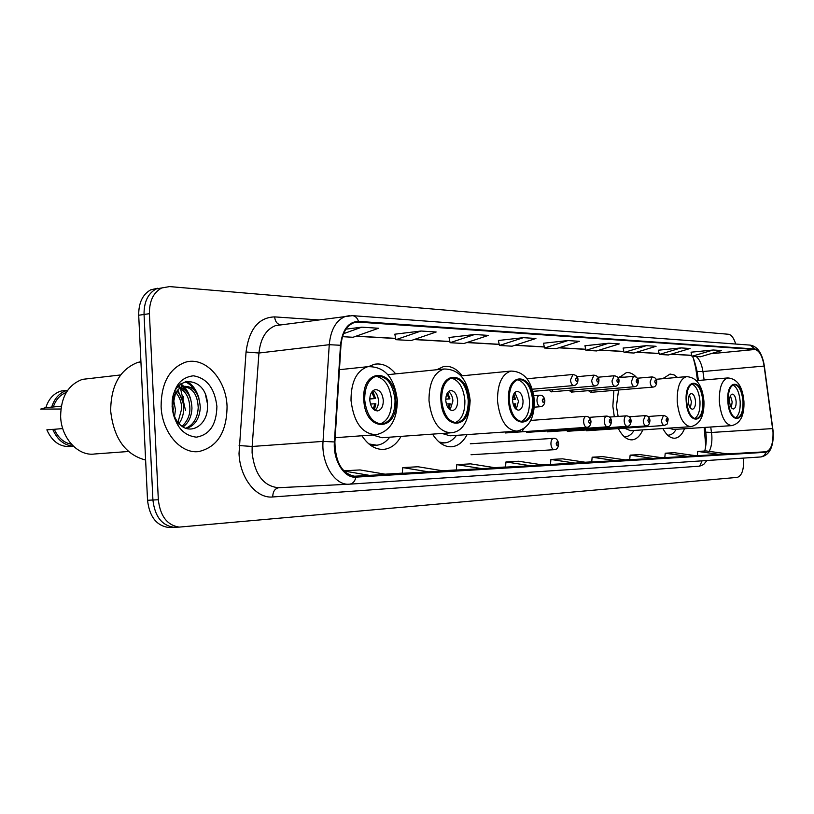 <?xml version="1.0" encoding="UTF-8"?>
<svg xmlns="http://www.w3.org/2000/svg" width="814" height="814" viewBox="0 0 814 814"><rect width="100%" height="100%" fill="white"/><g stroke="black" fill="none" stroke-linecap="round" stroke-linejoin="round"><path stroke-width="1.22" d="M395.685 373.88C389.234 366.097 382.112 362.902 374.328 364.285L368.773 366.504M462.199 375.793C456.583 368.569 450.376 365.476 443.599 366.524L436.762 369.739M636.212 377.096C633.058 373.687 629.782 372.202 626.373 372.629L619.027 377.655M613.878 390.394L612.85 406.217L614.295 416.727M677.482 377.421L674.124 374.928L670.085 374.043L662.891 378.693M697.517 380.535L695.726 367.897L693.569 358.974M705.758 446.164L704.161 427.452M618.386 428.591C622.405 436.273 626.984 440.028 632.122 439.855C636.507 439.377 640.069 436.06 642.806 429.884M432.539 434.127C438.166 442.918 444.576 447.13 451.78 446.764C458.017 446.072 463.115 442.022 467.094 434.615M361.904 435.755C368.274 445.299 375.58 449.827 383.821 449.359C390.832 448.565 396.571 444.241 401.058 436.375M662.881 428.54C666.452 435.154 670.441 438.37 674.847 438.217C678.825 437.79 682.061 434.625 684.543 428.744M588.451 390.649L590.669 392.348L592.45 390.303M569.027 390.323L571.357 392.104L573.229 389.957M548.789 389.977L551.261 391.849L553.215 389.591M581.684 429.466L583.2 430.199L584.554 429.273M561.914 429.955L563.522 430.718L564.936 429.751M541.33 430.464L543.019 431.257L544.515 430.24M519.576 430.637L521.652 431.827L524.084 428.469M600.681 428.998L602.116 429.7L603.398 428.815M498.89 432.397L499.745 432.336M182.896 401.933L183.333 396.622M157.845 288.227L150.793 289.794C142.623 294.373 138.594 302.859 138.706 315.242L147.538 500.264C149.43 516.534 156.38 525.6 168.417 527.452L170.462 527.401M150.793 289.794L156.105 288.95C147.945 293.539 143.925 302.045 144.047 314.469L152.92 500.01C154.813 516.33 161.762 525.417 173.789 527.279L176.119 527.207M227.055 406.41C226.282 379.07 204.66 355.687 184.88 362.393C169.159 368.701 161.233 383.404 161.111 406.512C161.915 432.366 180.922 454.314 198.982 451.526C217.46 446.967 226.821 431.929 227.055 406.41C226.282 379.07 204.66 355.687 184.88 362.393C169.159 368.701 161.233 383.404 161.111 406.512C161.915 432.366 180.922 454.314 198.982 451.526C217.46 446.967 226.821 431.929 227.055 406.41M773.015 431.929C773.269 443.661 770.95 450.274 766.045 451.77L355.718 476.404C342.358 474.399 335.419 462.952 334.89 442.063L340.964 345.421C342.134 333.252 346.479 325.671 353.998 322.67L358.526 322.12L754.944 349.481C759.401 350.559 762.464 356.084 764.132 366.066L773.015 431.929M773.219 431.919L764.336 365.995C762.616 355.769 759.482 350.101 754.914 348.992L358.486 321.388C348.3 321.805 342.307 329.772 340.486 345.268L334.401 441.951C332.906 460.297 344.2 478.429 355.911 477.136L766.076 452.258C771.102 450.722 773.483 443.945 773.219 431.919M735.683 344.037C733.882 338.054 731.471 334.788 728.459 334.259L169.566 286.589L156.105 288.95C147.945 293.539 143.925 302.045 144.047 314.469L152.92 500.01C154.813 516.33 161.762 525.417 173.789 527.279L175.834 527.228M456.328 470.054L495.777 467.847L470.655 463.868L456.796 464.631L456.328 470.065M161.457 288.105C153.297 292.694 149.288 301.231 149.41 313.685L158.333 499.755C160.226 516.127 167.175 525.244 179.182 527.106L737.27 477.38C741.717 475.936 743.833 470.075 743.63 459.788L743.528 458.089M428.673 471.866L443.762 470.97L418.03 466.758L402.777 467.592L402.299 473.29L428.673 471.866L402.777 467.592M353.317 476.282L386.355 474.399L360.022 469.932L343.742 470.828M615.659 460.663L626.169 460.042L602.818 456.623L592.154 457.203L591.717 461.965L615.659 460.663L592.154 457.203M653.072 458.424L662.759 457.844L639.977 454.588L630.138 455.128L629.7 459.696L653.072 458.424L630.138 455.128M687.606 456.359L696.57 455.82L674.338 452.696L665.221 453.205L664.804 457.6L687.606 456.359L665.221 453.205M719.596 454.446L727.909 453.947L706.206 450.956L697.74 451.414L697.333 455.657L719.596 454.446L697.74 451.414M530.647 465.761L543.141 465.008L518.62 461.243L505.962 461.935L505.504 467.124L530.647 465.761L505.962 461.935M574.999 463.105L586.436 462.423L562.505 458.831L550.905 459.472L550.457 464.438L574.999 463.105L550.905 459.472M474.623 334.503L450.091 342.714L464 343.498L488.369 335.399L474.623 334.503L449.043 337.495M421.021 331.023L395.909 339.682L411.202 340.537L436.162 332L421.021 331.023L394.831 334.198M342.491 336.681L353.032 337.271L378.561 328.256L361.803 327.167L345.97 329.151M608.76 343.213L585.938 350.335L596.642 350.936L619.312 343.905L608.76 343.213L584.961 345.757M646.347 345.665L624.073 352.472L633.953 353.032L656.084 346.296L646.347 345.665L623.117 348.077M681.053 347.914L659.309 354.456L668.457 354.965L690.069 348.504L681.053 347.914L658.384 350.213M713.206 350L691.971 356.288L700.467 356.756L721.56 350.549L713.206 350L691.066 352.197M523.382 337.668L499.42 345.482L512.118 346.194L535.917 338.482L523.382 337.668L498.402 340.496M567.918 340.567L544.535 348.016L556.166 348.667L579.405 341.31L567.918 340.567L543.528 343.233M482.081 468.671L456.796 464.631M369.648 475.407L343.884 470.98M544.535 348.016L543.518 343.193M585.938 350.335L584.951 345.716M624.073 352.472L623.107 348.036M659.309 354.456L658.373 350.173M691.971 356.288L691.055 352.167M499.42 345.482L498.392 340.456M450.091 342.714L449.033 337.454M395.909 339.682L394.821 334.157M361.803 327.167L343.569 333.669M742.999 401.363C741.849 390.781 738.919 385.185 734.187 384.584C730.036 385.968 728.062 391.544 728.265 401.302C729.415 411.823 732.315 417.419 736.965 418.101C741.208 416.768 743.213 411.192 742.999 401.363M735.459 417.887C738.888 415.435 740.465 409.991 740.18 401.577C739.336 392.633 736.924 387.108 732.926 385.002M667.622 435.124L668.742 435.134C671.611 434.859 674.084 432.916 676.159 429.304M669.037 428.133L673.27 429.487L731.766 425.63C725.121 424.643 720.99 416.676 719.342 401.719C719.077 387.861 721.896 379.935 727.808 377.94L728.174 377.91M666.971 378.337L663.268 378.195M736.131 401.556C735.622 396.866 734.32 394.383 732.224 394.108C730.361 394.719 729.476 397.191 729.568 401.536C730.077 406.206 731.379 408.699 733.455 408.984C735.337 408.394 736.222 405.911 736.131 401.556M731.328 407.621L732.183 401.851L730.423 395.777M140.924 361.67L137.454 362.515C119.8 369.617 110.867 385.765 110.673 410.958C113.736 438.298 125.387 454.67 145.625 460.063M89.835 378.51L82.468 379.355C68.142 384.686 60.867 397.069 60.633 416.524C61.223 438.227 78.337 456.573 94.729 453.978L128.49 451.495M173.351 398.728L175.458 409.696L174.532 416.463M172.192 401.241L173.433 409.89M176.892 391.096C181.308 395.431 183.567 401.373 183.669 408.923C183.598 414.397 182.041 419.281 179.009 423.555M174.359 390.923C179.375 396.021 181.787 402.085 181.614 409.116L177.94 422.324M177.737 386.925L179.599 387.169M180.688 387.484C187.739 390.598 191.494 397.486 191.951 408.15C191.605 416.483 188.655 422.741 183.099 426.943M179.711 388.146C186.172 391.727 189.55 398.463 189.876 408.343C190.11 415.008 187.525 420.991 182.102 426.292M175.427 393.559L172.487 407.122C172.904 413.593 174.979 418.966 178.734 423.249C189.906 436.619 207.865 425.01 207.458 406.878C208.557 374.755 170.991 372.68 172.192 405.067L172.232 406.685C172.649 413.766 174.695 419.953 178.358 425.254C174.705 419.586 172.71 413.471 172.365 406.908L172.792 400.437L174.562 395.014L178.581 389.112L183.333 386.345C193.396 385.755 199.054 392.765 200.305 407.366C199.583 418.691 194.943 425.722 186.386 428.439M183.333 386.345L181.227 386.569C191.86 386.589 197.527 393.589 198.219 407.56C197.639 417.775 193.651 424.593 186.274 428.022M216.9 406.43C214.693 388.268 206.858 378.052 193.376 375.803C179.853 377.452 172.761 387.678 172.12 406.491C174.583 425.315 182.672 435.531 196.388 437.159C209.656 434.849 216.493 424.613 216.9 406.43M66.28 392.47C60.175 394.77 55.84 399.603 53.286 406.98L61.294 406.166M66.433 390.435L61.365 390.985C53.917 393.172 48.748 398.707 45.849 407.58L40.7 409.086L60.877 409.025M45.849 407.58L53.286 406.98M67.745 390.211L67.216 390.344C59.778 392.531 54.609 398.077 51.709 406.98M62.729 428.551L54.304 429.293C58.16 437.861 63.879 442.836 71.449 444.241M185.541 410.622L180.555 388.583M179.874 387.047L179.09 385.388M54.304 429.293L46.856 429.843C52.188 441.676 60.094 447.222 70.553 446.479L73.413 446.245M52.727 429.324C57.265 439.784 64.133 445.4 73.341 446.174M205.576 395.156L207.305 403.032M185.256 381.471L190.456 385.012L194.8 390.639M180.24 384.31L182.672 386.416M182.774 386.518L186.62 391.727M177.208 390.669L178.52 392.816M186.05 381.247C192.104 383.923 196.418 389.611 198.982 398.311M180.8 383.852C185.623 387.22 189.001 392.663 190.934 400.183M177.798 389.937L182.997 402.411M702.889 401.2C701.658 390.048 698.422 384.177 693.192 383.587C688.644 385.083 686.456 390.934 686.64 401.139C687.871 412.22 691.055 418.101 696.194 418.783C700.854 417.348 703.082 411.497 702.889 401.2M694.627 418.599C698.463 416.076 700.244 410.348 699.979 401.424C699.063 391.921 696.387 386.111 691.931 383.984M624.084 436.548L625.844 436.619C628.998 436.314 631.715 434.259 634.004 430.464M618.569 389.998L616.442 406.288L618.131 416.442M624.47 428.174L630.514 430.698L690.832 426.678C683.495 425.681 678.957 417.317 677.207 401.577C676.953 387.098 680.077 378.785 686.558 376.628L656.115 379.293M624.409 377.167L619.474 377.075M695.522 401.404C694.973 396.469 693.538 393.854 691.218 393.589C689.183 394.241 688.196 396.845 688.278 401.383C688.827 406.308 690.252 408.923 692.551 409.208C694.617 408.567 695.604 405.962 695.522 401.404M690.353 407.987L691.442 401.719L689.356 395.116M688.278 399.45L688.257 400.112M532.722 400.529C531.094 386.803 526.404 379.751 518.671 379.395C512.281 381.471 509.137 388.482 509.228 400.437C510.836 413.96 515.404 421.031 522.914 421.642C529.558 419.759 532.834 412.718 532.722 400.529M521.031 421.581C526.861 418.752 529.68 411.833 529.476 400.803C528.245 388.858 524.267 381.827 517.541 379.69M440.435 443.121L444.352 442.908M439.153 442.094L444.871 442.867C449.338 442.409 453.205 439.896 456.491 435.358M442.022 433.455L450.03 435.805L516.442 431.166M523.046 400.773C522.323 394.709 520.258 391.585 516.839 391.392C513.97 392.287 512.545 395.401 512.586 400.742C513.308 406.766 515.354 409.9 518.721 410.144C521.652 409.279 523.087 406.155 523.046 400.773M516.239 409.391L518.508 401.16L514.835 392.511M514.316 407.081L514.835 403.866L515.72 403.866L515.018 408.16M514.835 403.866L513.095 403.978M513.838 393.925L515.455 399.206L512.566 399.45M513.308 395.105L514.57 399.206L515.455 399.206M512.566 399.338L514.57 399.206M468.233 400.274C466.422 385.49 461.08 378.001 452.218 377.828C445.116 380.179 441.585 387.627 441.636 400.173C443.416 414.662 448.585 422.181 457.142 422.72C464.601 420.635 468.304 413.146 468.233 400.274M455.097 422.7C461.782 419.759 465.038 412.383 464.886 400.569C463.522 387.678 458.974 380.189 451.251 378.072M370.797 445.431L375.976 445.268M368.864 443.925L376.729 445.217C381.735 444.678 386.08 441.992 389.774 437.179M372.507 434.981L382.051 437.728L450.254 432.865M457.61 400.539C456.807 394.017 454.456 390.689 450.549 390.567C447.344 391.575 445.746 394.892 445.777 400.498C446.571 406.959 448.89 410.297 452.737 410.49C456.013 409.523 457.641 406.206 457.61 400.539M450.122 409.869L452.92 400.936C452.543 396.479 451.088 393.355 448.545 391.575M448.29 408.15L449.206 403.815L450.203 403.815L449.145 409.106M449.206 403.815L446.347 404.009M447.71 392.49L449.939 398.87L445.757 399.236M447.039 393.589L448.941 398.87L449.939 398.87M445.757 399.084L448.941 398.87M395.044 399.989C392.979 383.923 386.813 375.946 376.536 376.068C368.62 378.795 364.662 386.731 364.682 399.867C366.666 415.506 372.588 423.524 382.438 423.941C390.862 421.581 395.065 413.593 395.044 399.989M380.169 423.972C387.881 420.899 391.687 413.003 391.585 400.295C390.059 386.324 384.819 378.307 375.865 376.241M383.292 400.264C382.387 393.193 379.68 389.641 375.152 389.631C371.571 390.801 369.78 394.332 369.79 400.213C370.675 407.204 373.341 410.765 377.777 410.877C381.461 409.788 383.302 406.247 383.292 400.264M375 410.398C377.421 408.384 378.571 405.148 378.459 400.692C378.022 395.716 376.261 392.328 373.209 390.527M373.311 409.157L374.725 403.775L375.854 403.775L374.348 410.022M374.725 403.775L370.441 404.059M372.639 391.015L375.58 398.494L369.77 399.013M371.764 392.043L374.44 398.484L375.58 398.494M369.77 398.799L374.44 398.484M147.538 500.264L158.333 499.755M138.706 315.242L149.41 313.685M766.045 451.77L727.411 453.876M709.177 451.363C711.283 447.374 712.169 442.165 711.853 435.744L710.754 427.014M706.969 460.51L703.601 464.54L699.704 466.137L272.731 496.967C272.843 491.575 274.878 488.492 278.836 487.708L348.901 484.208C334.727 485.378 321.215 463.502 323.036 441.392L329.253 344.698C330.718 329.66 336.101 320.238 345.411 316.432L349.43 315.659M272.731 496.967C256.379 498.768 239.876 478.052 239.021 453.5L246.042 351.994C249.115 329.131 258.659 317.429 274.664 316.89L318.823 319.922M334.401 441.951L323.036 441.392L252.157 446.459L252.096 452.808C254.751 474.552 263.522 486.192 278.388 487.728L348.901 484.208M764.041 364.123C761.721 352.513 757.071 346.174 750.091 345.105L754.914 348.992M358.486 321.388C357.346 317.908 355.331 315.995 352.421 315.649L275.59 325.59C266.056 329.334 260.511 338.482 258.944 353.022L252.157 446.459L239.113 445.553M340.486 345.268L329.253 344.698L258.944 353.022L246.042 351.994M355.911 477.136C354.985 481.349 352.849 483.699 349.491 484.177L761.009 456.939L764.265 455.514L766.076 452.258M349.582 484.167L761.009 456.939C768.599 455.423 772.679 448.728 773.259 436.823M280.209 324.786C276.964 323.931 275.112 321.296 274.664 316.89M699.704 466.137L702.075 460.836M358.526 322.12L353.897 322.71M385.032 474.175L402.309 473.148L385.032 474.175M442.47 470.757L456.339 469.922L442.47 470.757M494.525 467.653L505.514 466.992L494.525 467.653M541.91 464.825L550.468 464.316L541.91 464.825M585.235 462.24L591.727 461.853L585.235 462.24M624.999 459.869L629.71 459.584L624.999 459.869M661.619 457.682L664.814 457.488L661.619 457.682M695.461 455.667L697.344 455.555L695.461 455.667M772.679 428.571L711.528 432.468L705.707 432.142L705.036 427.391M764.132 366.066L702.93 371.52C701.79 364.285 699.541 359.289 696.184 356.522M704.12 379.965L702.93 371.52L697.13 371.53C694.647 361.213 692.948 356.125 692.032 356.288M754.944 349.481L710.764 353.734M691.758 355.311L671.235 354.131M659.086 353.439L636.792 352.167M623.839 351.424L599.552 350.03M585.704 349.247L559.147 347.72M544.291 346.876L515.17 345.207M499.175 344.291L467.124 342.46M449.837 341.473L414.397 339.448M395.645 338.37L356.298 336.121M697.079 371.194L698.392 380.453M705.636 431.674L705.707 432.142C706.674 437.973 706.369 444.271 704.761 451.027M727.848 401.302C728.968 424.338 745.248 423.84 743.406 401.363C742.47 378.897 726.139 378.276 727.848 401.302M686.182 401.139C687.321 425.335 705.27 424.796 703.327 401.2C702.401 377.635 684.401 376.943 686.182 401.139M508.557 400.437C509.768 429.619 535.734 428.825 533.363 400.539C532.509 372.273 506.481 371.276 508.557 400.437M534.371 400.722C534.564 418.142 528.754 428.276 516.961 431.135C506.277 430.179 499.796 420.126 497.507 400.976C497.395 384.045 501.862 374.084 510.917 371.072L461.08 375.905M440.842 443.416L441.992 443.06M440.883 400.173C442.094 431.257 471.499 430.362 468.956 400.284C468.162 370.238 438.695 369.108 440.883 400.173M470.156 400.519C469.037 421.062 462.657 431.827 451.017 432.814C438.868 431.939 431.532 421.245 429.009 400.742C428.947 383.007 433.943 372.425 444.006 369.007L387.871 374.664M371.642 446.011L374.013 445.4M363.817 399.867C365.038 433.119 398.595 432.092 395.869 399.989C395.146 367.938 361.528 366.646 363.817 399.867M397.303 400.284C397.232 419.81 390.181 431.288 376.149 434.717C362.199 433.974 353.815 422.558 351.007 400.478C350.997 381.939 356.573 370.675 367.745 366.697L339.438 369.688M661.487 420.472L663.502 415.384C667.053 416.412 668.559 418.02 668.029 420.207C666.686 426.017 667.806 423.514 664.285 425.478C662.769 425.274 661.843 423.606 661.487 420.472M667.694 420.207C667.032 418.05 666.493 418.06 666.096 420.238C666.758 422.385 667.287 422.374 667.694 420.207M643.223 420.797L645.319 415.608C648.178 415.893 649.725 417.531 649.959 420.523C649.653 424.084 648.382 425.864 646.123 425.905C644.546 425.702 643.579 424.002 643.223 420.797M649.592 420.523C648.911 418.325 648.351 418.335 647.924 420.553C648.616 422.751 649.175 422.741 649.592 420.523M547.425 431.827L627.207 426.343C625.559 426.149 624.552 424.42 624.185 421.133C624.145 418.05 624.877 416.28 626.383 415.842C629.242 416.066 630.819 417.745 631.125 420.858M630.738 420.858C630.026 418.61 629.446 418.62 628.998 420.889C629.71 423.138 630.29 423.127 630.738 420.858M526.739 432.387L607.478 426.811C605.758 426.617 604.71 424.847 604.334 421.489C604.303 418.345 605.067 416.534 606.634 416.076C609.544 416.3 611.161 418.009 611.487 421.204M611.08 421.204C610.337 418.915 609.737 418.925 609.269 421.235C610.001 423.534 610.612 423.524 611.08 421.204M505.189 432.967L586.894 427.299C585.103 427.106 584.004 425.295 583.618 421.866C583.587 418.65 584.391 416.809 586.019 416.33C588.96 416.514 590.618 418.254 590.995 421.571M590.567 421.571C589.794 419.23 589.163 419.241 588.664 421.601C589.438 423.941 590.069 423.931 590.567 421.571M471.031 454.741L554.344 449.694C552.462 449.47 551.322 447.619 550.925 444.129C550.905 440.74 551.79 438.807 553.571 438.329C556.166 438.034 557.865 439.835 558.669 443.752M558.201 443.772C557.386 441.361 556.715 441.381 556.176 443.854C556.99 446.265 557.671 446.235 558.201 443.772M590.557 392.358L653.093 387.077C651.495 386.925 650.518 385.215 650.142 381.939L652.095 376.923L637.301 378.235M654.792 381.725C655.463 383.913 656.013 383.933 656.43 381.766C655.748 379.568 655.209 379.548 654.792 381.725M638.298 381.39C638.084 384.727 636.833 386.508 634.544 386.721C632.875 386.569 631.847 384.819 631.461 381.471L633.506 376.353L618.06 377.737M636.222 381.247C636.924 383.486 637.494 383.506 637.922 381.288C637.23 379.049 636.66 379.039 636.222 381.247M619.037 380.901C618.823 384.289 617.541 386.101 615.201 386.345C613.461 386.202 612.393 384.412 611.996 380.983L614.122 375.763L597.985 377.228M616.859 380.759C617.592 383.048 618.182 383.058 618.64 380.799C617.918 378.51 617.327 378.5 616.859 380.759M598.951 380.403C598.768 383.781 597.456 385.633 595.034 385.948C593.213 385.816 592.104 383.984 591.686 380.474L593.905 375.142L577.024 376.689M596.672 380.24C597.425 382.58 598.046 382.6 598.534 380.291C597.781 377.95 597.161 377.94 596.672 380.24M577.981 379.873C577.777 383.302 576.444 385.195 573.982 385.541C572.079 385.409 570.909 383.547 570.482 379.945L572.975 374.481M575.59 379.711C576.373 382.102 577.024 382.112 577.533 379.762C576.75 377.37 576.098 377.35 575.59 379.711M544.861 400.783C544.688 404.293 543.284 406.267 540.649 406.674C538.634 406.522 537.413 404.609 536.975 400.936C536.945 397.67 537.8 395.767 539.529 395.228L533.842 395.716M542.287 400.681C543.121 403.144 543.813 403.144 544.373 400.692C543.538 398.229 542.846 398.219 542.287 400.681M615.058 386.355L551.261 391.849M634.411 386.731L571.357 392.104M383.129 449.409L383.821 449.359M168.417 527.452L179.182 527.106M750.091 345.105L352.421 315.649M691.941 356.156L691.778 355.423L670.94 354.222M659.106 353.551L636.497 352.259M623.87 351.536L599.246 350.132M585.724 349.359L558.842 347.822M544.322 346.998L514.855 345.309M499.206 344.424L466.788 342.572M449.867 341.605L414.061 339.56M395.675 338.512L355.952 336.243M196.917 451.668L198.982 451.526M731.766 425.63C740.435 423.463 744.484 415.405 743.925 401.444M667.704 435.195L668.742 435.134M696.448 380.626L727.808 377.94C737.23 378.673 742.602 386.487 743.925 401.383M663.329 378.113L663.99 378.052M61.365 390.985L67.216 390.344M82.468 379.355L120.635 374.949M137.454 362.515L140.944 362.098M690.832 426.678C700.06 424.399 704.425 415.934 703.937 401.302M624.277 436.721L625.844 436.619M619.627 376.882L620.726 376.78M703.927 401.221C702.462 385.521 696.672 377.32 686.558 376.628M534.371 400.569C532.163 381.206 524.348 371.377 510.917 371.072M456.451 422.781L457.142 422.72M470.146 400.315C467.623 379.446 458.913 369.007 444.006 369.007M335.164 437.708L375 434.808M381.4 424.023L382.438 423.941M397.293 400.04C394.363 377.33 384.503 366.219 367.745 366.697M377.187 410.928L377.777 410.877M648.097 416.493L663.502 415.384M586.385 430.769L664.285 425.478M629.253 416.778L645.319 415.608M567.287 431.288L646.123 425.905M609.605 417.063L626.383 415.842M627.207 426.343C629.537 426.251 630.84 424.43 631.125 420.889M589.102 417.368L606.634 416.076M607.478 426.811C609.869 426.699 611.202 424.837 611.487 421.245M530.759 420.431L586.019 416.33M586.894 427.299C589.367 427.106 590.73 425.213 590.995 421.611M470.299 443.793L553.571 438.329M554.344 449.694C556.949 449.562 558.394 447.588 558.679 443.772M653.093 387.077C655.321 386.925 656.552 385.175 656.776 381.847M656.776 381.786C656.806 379.029 655.25 377.411 652.095 376.923M638.298 381.318C638.318 378.5 636.721 376.841 633.506 376.353M619.037 380.83C619.078 377.961 617.439 376.272 614.122 375.763M532.916 391.351L594.871 385.968M598.951 380.321C599.002 377.401 597.323 375.671 593.905 375.142M532.295 389.204L573.799 385.551M527.034 378.744L572.791 374.501C576.343 375.071 578.062 376.831 577.971 379.782M534.279 407.183L540.486 406.695M544.851 400.702C544.373 396.896 542.592 395.075 539.529 395.228"/></g></svg>
